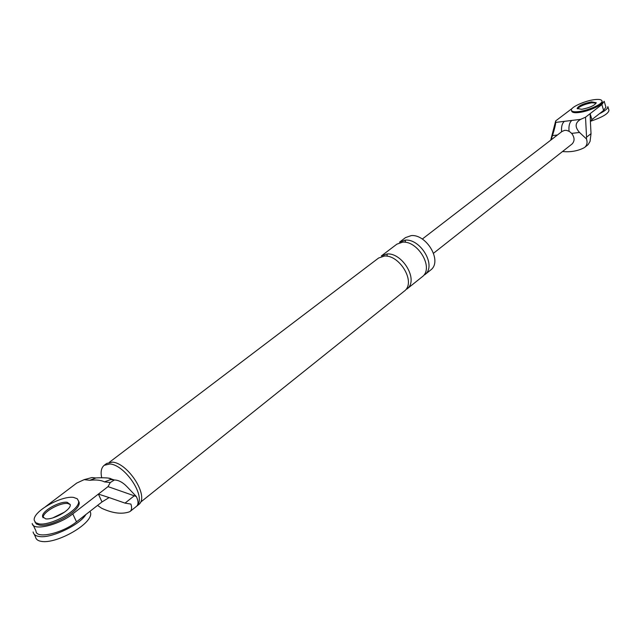 <?xml version="1.0" encoding="UTF-8"?>
<svg xmlns="http://www.w3.org/2000/svg" width="641" height="641" viewBox="0 0 641 641"><rect width="100%" height="100%" fill="white"/><g stroke="black" fill="none" stroke-linecap="round" stroke-linejoin="round"><path stroke-width="0.96" d="M572.229 108.385L555.707 120.877L555.723 122.399L571.812 120.436C569.529 122.407 568.599 125.892 569.024 130.892M571.812 120.436L580.642 119.354L585.521 117.207L586.555 137.19L591.026 133.649L590.065 141.397L588.061 144.682M591.026 133.649L590.393 121.614L591.915 119.595L603.63 110.444L601.875 104.563L585.521 117.207M601.875 104.563L604.183 101.254M596.178 103.089L591.779 102.776C584.656 104.154 579.897 106.166 577.517 108.81C579.897 106.166 584.656 104.154 591.779 102.776L596.178 103.089M564.392 121.341C562.149 123.256 561.212 126.662 561.572 131.573M551.012 139.938L552.462 135.58C554.449 129.386 555.539 124.995 555.723 122.399M580.642 119.354C575.041 122.631 574.673 126.998 579.536 132.471L586.467 138.945L586.555 137.19M550.715 140.171L555.707 120.877M591.915 119.595L590.121 113.657L590.417 121.59M603.63 110.444L605.929 107.111M562.093 131.413L564.753 130.331L566.78 130.427L569.424 131.477L571.668 133.376C574.721 137.519 574.841 141.068 572.036 144.017M586.467 138.945C587.613 142.358 587.084 145.13 584.864 147.246L583.855 147.895C577.437 151.1 570.33 152.302 562.542 151.508M101.999 501.943L98.385 494.083L109.13 497.576L101.999 501.943L76.503 521.838L72.77 513.898L108.025 486.623L110.3 482.521L104.443 481.88C101.062 480.141 96.19 479.604 89.836 480.277L84.155 479.652L76.72 483.082L45.583 506.622M72.77 513.898C59.052 525.051 32.787 531.357 32.218 523.481M43.171 517.808C42.01 512.359 60.222 502.264 67.762 503.514L70.206 504.499M110.3 482.521L114.37 479.981C118.609 480.061 122.872 482.361 127.158 486.864L136.333 496.527L108.025 486.623M134.105 495.918L125.027 503.113L109.13 497.576M125.027 503.113L130.9 504.082C131.998 507.456 131.79 509.867 130.267 511.326L129.338 511.855C121.678 514.467 112.447 513.265 101.655 508.249L97.552 505.412M136.333 496.527C138.448 500.982 138.56 504.203 136.677 506.19M405.304 240.127L399.535 242.138L405.489 237.619L411.258 235.6C426.441 233.997 442.923 261.376 430.544 270.117L424.703 274.789C437.082 266.055 420.504 238.556 405.304 240.127L405.336 242.258M101.695 477.625C100.445 471.808 101.294 467.698 104.243 465.286L106.662 463.459L112.343 462.137C128 462.874 150.058 497.023 138.496 504.755L135.844 506.855M108.257 478.066L114.322 479.957M111.35 479.22L112.8 479.797M76.503 521.838C62.85 533.048 36.617 539.297 36.008 531.341M52.642 517.976L64.525 512.143L52.642 517.976M84.155 479.652L91.911 477.569L94.844 477.865M89.836 480.277L95.886 477.978C95.838 477.769 111.71 477.241 111.342 479.292L104.443 481.88M381.339 255.943L387.108 253.972C402.348 252.514 419.214 280.373 406.867 289.067L422.098 276.88C434.47 268.154 417.844 240.599 402.636 242.154L396.875 244.157L381.339 255.943M109.387 462.273L378.599 258.027L384.36 256.055C399.607 254.613 416.522 282.537 404.183 291.222L140.475 502.264M104.243 465.286L109.915 463.98C124.426 464.693 145.924 495.421 137.43 505.3M136.541 506.294L136.124 506.654M571.387 110.22L571.668 111.133C572.181 112.592 574.648 113.04 579.079 112.487C588.542 111.478 603.566 104.683 602.276 101.903L601.995 100.99C601.45 99.507 598.91 99.067 594.391 99.659C584.913 100.757 570.194 107.4 571.387 110.22C571.9 111.678 574.368 112.127 578.799 111.574C588.262 110.556 603.293 103.762 601.995 100.99M591.507 101.871C583.366 103.53 578.567 105.733 577.1 108.473L581.756 109.315C589.944 107.656 594.768 105.453 596.234 102.704L591.507 101.871M34.926 521.95L36.481 524.066L39.518 525.107C51.544 527.383 81.375 510.693 79.107 502.207L77.313 498.794L73.563 497.408C61.456 495.485 32.338 511.622 34.261 520.356L35.736 522.719L38.925 523.865C50.943 526.133 80.79 509.443 78.531 500.974M70.254 504.547L67.762 503.514C60.711 502.336 43.596 511.35 43.195 516.999M67.185 502.288C59.621 501.046 41.345 511.189 42.586 516.622L45.535 518.817C53.059 520.196 71.624 509.827 70.246 504.507L67.185 502.288M590.706 121.205C602.476 117.223 608.557 113.585 608.95 110.292L607.86 106.63C607.836 108.617 605.016 110.989 599.407 113.745M85.862 514.539C79.748 525.155 50.014 539.033 38.901 536.421C35.559 535.94 33.62 534.45 33.092 531.958M89.948 511.35L90.549 512.632C93.53 523.393 56.32 544.417 41.28 541.357C37.931 540.86 35.992 539.361 35.455 536.854L34.237 534.338M557.414 135.011L552.462 135.58M579.536 132.471L571.668 133.376M387.108 253.972L387.116 256.192M604.199 101.334L605.937 107.199M584.872 147.238L587.973 144.754M422.371 239.005L562.181 131.341M571.988 144.057L433.492 253.275M33.1 524.955L35.864 530.7M114.475 479.973L110.508 479.548M92.04 477.561L95.894 477.978M130.267 511.326L136.605 506.246M43.139 517.784L42.586 516.622"/></g></svg>
